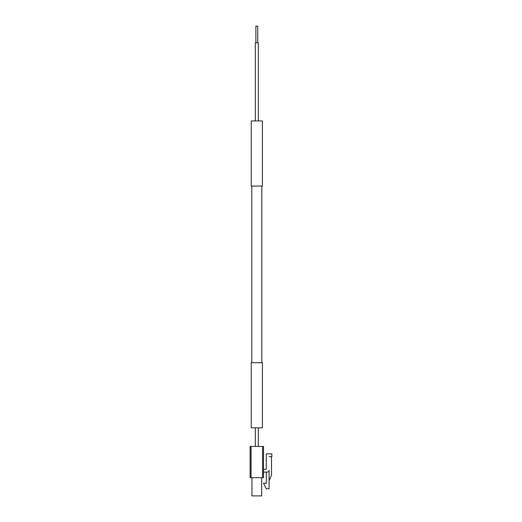 <?xml version="1.0" encoding="UTF-8"?>
<svg xmlns="http://www.w3.org/2000/svg" width="522" height="522" viewBox="0 0 522 522"><rect width="100%" height="100%" fill="white"/><g stroke="black" fill="none" stroke-linecap="round" stroke-linejoin="round"><path stroke-width="0.78" d="M256.158 446.427L257.47 446.427M263.512 472.097L267.231 472.097A1.86 1.86 0 0 0 269.091 470.237L269.091 488.833L266.298 488.833L263.512 483.255L266.298 483.255L266.298 472.097M269.091 456.659L271.877 456.659L271.877 453.866L266.298 453.866L266.298 469.304L263.512 469.304M266.298 462.792L266.298 469.304M263.512 477.676L250.123 477.676L250.123 446.427L263.512 446.427L263.512 477.676M261.672 477.676L261.672 495.9L251.956 495.9L251.956 477.676M269.091 480.834L271.505 475.255L271.505 456.659M251.239 427.831L262.396 427.831L262.396 362.731L251.239 362.731L251.239 427.831M251.793 362.731L251.793 186.047M251.239 186.047L262.396 186.047L262.396 120.954L251.239 120.954L251.239 186.047M255.884 42.837L255.884 26.1L257.744 26.1L257.744 42.837M255.33 120.954L255.33 42.837L258.305 42.837L258.305 120.954M262.579 477.676L262.579 446.427M251.049 477.676L251.049 446.427M258.305 446.427L258.305 427.831M255.33 446.427L255.33 427.831M261.835 362.731L261.835 186.047"/></g></svg>
